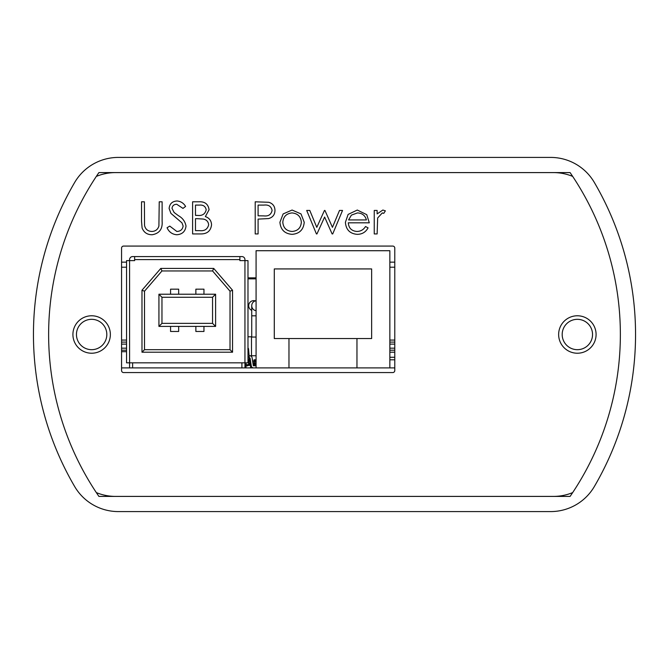 <?xml version="1.0" encoding="UTF-8"?>
<svg xmlns="http://www.w3.org/2000/svg" width="669" height="669" viewBox="0 0 669 669"><rect width="100%" height="100%" fill="white"/><g stroke="black" fill="none" stroke-linecap="round" stroke-linejoin="round"><path stroke-width="1" d="M563.055 329.441A15.178 15.178 0 0 1 586.387 322.299A15.178 15.178 0 0 1 586.387 346.701A15.178 15.178 0 0 1 563.055 339.559M256.076 277.852L247.982 277.852M72.913 334.5A18.724 18.724 0 0 0 91.636 353.224A18.724 18.724 0 0 0 110.36 334.5A18.724 18.724 0 0 0 91.636 315.776A18.724 18.724 0 0 0 72.913 334.5M558.64 334.5A18.724 18.724 0 0 0 577.364 353.224A18.724 18.724 0 0 0 596.087 334.5A18.724 18.724 0 0 0 577.364 315.776A18.724 18.724 0 0 0 558.64 334.5M356.861 231.457C360.658 231.399 363.535 229.751 365.508 226.515L368.067 227.861C365.726 232.151 362.113 234.309 357.229 234.342C349.904 233.724 345.965 229.693 345.413 222.259L348.123 214.415L357.296 210.041L366.754 214.665L369.305 222.81L348.298 222.81C348.733 228.112 351.593 230.997 356.861 231.457M283.138 213.929L292.085 210.041L301.008 213.913L304.228 222.259C303.542 229.693 299.495 233.724 292.085 234.342C284.659 233.732 280.604 229.701 279.918 222.259L283.138 213.929M192.597 233.933L192.597 201.804L198.869 201.804C204.831 201.444 208.235 204.095 209.071 209.765L205.358 216.597C209.297 217.943 211.354 220.686 211.546 224.809C210.802 230.746 207.382 233.782 201.285 233.933L192.597 233.933M141.519 221.205L141.519 201.804L144.404 201.804L144.529 225.328C145.357 229.258 147.841 231.307 151.972 231.457C155.534 231.257 157.851 229.45 158.904 226.038L159.23 201.804L162.115 201.804L162.115 221.205C162.734 228.99 159.406 233.506 152.131 234.752C147.213 234.744 143.868 232.486 142.096 227.978L141.519 221.205M392.762 246.075L123.589 246.075A2.024 2.024 0 0 0 121.566 248.099L121.566 370.542A2.024 2.024 0 0 0 123.589 372.566L392.762 372.566A2.024 2.024 0 0 0 394.785 370.542L394.785 248.099A2.024 2.024 0 0 0 392.762 246.075M96.319 492.593A50.593 50.593 0 0 0 115.595 496.406M553.405 496.406A50.593 50.593 0 0 0 572.681 492.593M572.681 176.407A50.593 50.593 0 0 0 553.405 172.594M115.595 172.594A50.593 50.593 0 0 0 96.319 176.407M176.825 234.752C172.259 234.376 169.006 232.034 167.058 227.736L169.775 226.105L176.825 231.457C180.479 231.332 182.578 229.517 183.122 226.013L181.968 222.861L170.913 213.369L169.115 208.477C169.617 203.777 172.259 201.277 177.034 200.976C180.764 201.302 183.615 203.117 185.597 206.42L182.988 208.393L176.716 204.271C173.957 204.338 172.385 205.692 172 208.343L174.116 212.491L178.439 215.694C182.662 218.052 185.179 221.514 186.007 226.063C185.355 231.449 182.294 234.351 176.825 234.752M255.207 233.933L255.207 201.804L268.829 202.289C272.81 203.527 274.867 206.236 274.976 210.417C274.859 214.716 272.726 217.442 268.57 218.579L258.092 219.106L258.092 233.933L255.207 233.933M316.42 233.933L306.695 210.451L309.789 210.451L316.788 227.343L324.457 210.451L324.942 210.451L332.443 227.343L339.501 210.451L342.528 210.451L332.719 233.933L332.117 233.933L324.616 217.04L316.955 233.933L316.42 233.933M374.247 233.933L374.247 210.451L377.132 210.451L377.132 213.913L382.86 210.041L385.369 210.844L383.789 213.344L382.317 212.926L377.651 217.985L377.132 233.933L374.247 233.933M199.395 205.099L195.482 205.099L195.482 215.393L197.422 215.393C202.197 215.97 205.124 214.113 206.194 209.823C205.492 206.336 203.225 204.764 199.395 205.099M197.388 218.688L195.482 218.688L195.482 230.638L199.588 230.638C204.513 231.206 207.541 229.258 208.661 224.809C208.318 221.682 206.562 219.767 203.401 219.072L197.388 218.688M263.971 205.099L258.092 205.099L258.092 215.811L263.72 215.878C268.361 216.447 271.154 214.632 272.099 210.434C271.196 206.32 268.486 204.538 263.971 205.099M301.343 222.275C300.816 216.614 297.73 213.495 292.077 212.926C286.416 213.486 283.322 216.605 282.803 222.275C283.33 227.928 286.416 230.989 292.077 231.457C297.73 230.989 300.816 227.928 301.343 222.275M348.599 219.925L366.42 219.925C365.14 215.443 362.146 213.11 357.447 212.926L351.392 215.125L348.599 219.925M48.628 334.5A285.872 285.872 0 0 1 98.903 172.594L570.097 172.594A285.872 285.872 0 0 1 570.097 496.406L98.903 496.406A285.872 285.872 0 0 1 48.628 334.5M33.45 334.5A301.05 301.05 0 0 0 74.669 486.547A50.593 50.593 0 0 0 118.338 511.584L550.662 511.584A50.593 50.593 0 0 0 594.331 486.547A301.05 301.05 0 0 0 594.331 182.453A50.593 50.593 0 0 0 550.662 157.416L118.338 157.416A50.593 50.593 0 0 0 74.669 182.453A301.05 301.05 0 0 0 33.45 334.5M106.814 334.5A15.178 15.178 0 0 1 91.636 349.678A15.178 15.178 0 0 1 76.458 334.5A15.178 15.178 0 0 1 91.636 319.322A15.178 15.178 0 0 1 106.814 334.5M592.542 334.5A15.178 15.178 0 0 1 577.364 349.678A15.178 15.178 0 0 1 562.186 334.5A15.178 15.178 0 0 1 577.364 319.322A15.178 15.178 0 0 1 592.542 334.5M118.338 511.584L550.662 511.584A50.593 50.593 0 0 0 594.331 486.547M550.662 157.416L118.338 157.416M121.566 367.891L356.962 367.891L356.962 338.547L371.638 338.547L371.638 268.93L274.29 268.93L274.29 338.547L288.966 338.547L288.966 367.891M256.076 367.891L256.076 250.716L389.851 250.716L389.851 367.891L394.785 367.891M251.393 366.378L250.557 366.378M246 366.378L244.946 366.378M254.095 361.059L252.606 361.059M256.076 355.749L249.152 355.749M250.557 361.252L250.557 367.891M250.557 365.366L248.274 365.366M244.946 364.664L246 364.664L246 365.834L246.911 365.834L246 365.834L246 367.891M250.557 365.048L248.467 365.048M250.557 364.647L248.567 364.647L249.236 356.953L247.982 356.995L249.161 356.978M250.557 363.802L248.634 363.802M250.557 362.832L248.726 362.832M250.557 361.603L248.826 361.603M250.499 360.884L248.893 360.884M250.407 360.273L248.943 360.273M250.331 359.797L248.985 359.797M256.076 365.366L254.095 365.366L254.095 365.834M256.076 365.048L254.095 365.366M256.076 364.647L254.095 365.048M256.076 363.802L254.095 363.802L254.095 364.647M256.076 362.832L254.095 362.832L254.095 363.802M256.076 361.603L254.095 361.603L254.095 362.832M256.076 360.884L254.095 360.884L254.095 361.603M256.076 360.273L254.095 360.273L254.095 360.884M256.076 359.797L254.095 359.797L254.095 360.273M389.851 262.148L394.785 262.148M389.851 350.188L394.785 350.188M394.785 342.093L389.851 342.093M389.851 359.797L394.785 359.797L389.851 359.797M121.566 262.148L126.55 262.148M121.566 350.188L126.55 350.188M126.55 342.093L121.566 342.093M121.566 351.702L126.55 351.702M246.159 362.832L246 364.664L248.559 364.664A1.288 1.288 0 0 1 247.279 365.834L247.279 365.834M247.982 348.056A1.288 1.288 0 0 1 248.559 349.017L249.211 356.711M246 365.834L244.946 365.834M249.152 357.873L250.072 358.091L251.276 365.935A2.316 2.316 0 0 0 253.559 367.891M256.076 365.834L253.308 365.617L252.104 357.773A2.316 2.316 0 0 0 249.813 355.816L249.152 355.816M249.813 357.873L251.276 365.935M253.559 365.834L252.104 357.773M248.559 349.017L247.806 348.975M256.076 300.699A5.059 5.059 0 0 0 255.265 310.533A5.059 5.059 0 0 0 256.076 310.207M256.076 301.217A5.059 5.059 0 0 0 255.265 300.883A5.059 5.059 0 0 0 251.728 305.708L251.728 315.827L256.076 315.827M255.265 300.883A5.059 5.059 0 0 0 248.684 305.708A5.059 5.059 0 0 0 251.728 310.349M247.982 278.848L256.076 278.848M247.982 336.791L251.485 336.791L251.485 355.749M251.485 337.051L256.076 337.051M239.887 259.614L134.645 259.614L134.645 256.578L239.887 256.578L239.887 260.626L247.982 260.626L247.982 362.832L244.946 362.832L244.946 367.85M134.645 259.614L134.645 260.626L126.55 260.626L126.55 362.832L244.946 362.832L244.946 259.614A3.036 3.036 0 0 0 241.91 256.578L239.887 256.578M134.645 256.578L132.621 256.578A3.036 3.036 0 0 0 129.585 259.614L129.585 367.85M232.544 352.212L141.979 352.212L144.512 349.678L230.019 349.678L230.019 291.191L232.544 290.246L232.544 352.212L230.019 349.678M230.019 291.191L212.558 270.953L161.965 270.953L160.803 268.42L141.979 290.246L141.979 352.212M160.803 268.42L213.72 268.42L232.544 290.246M241.91 367.891L241.91 362.832M132.621 367.891L132.621 362.832M215.602 326.405L158.929 326.405L161.965 323.37L161.965 297.262L158.929 294.226L215.602 294.226L215.602 326.405L212.558 323.37L212.558 297.262L215.602 294.226M212.558 270.953L213.72 268.42M212.558 297.262L161.965 297.262M161.965 323.37L212.558 323.37M144.512 349.678L144.512 291.191L161.965 270.953M144.512 291.191L141.979 290.246M158.929 294.226L158.929 326.405M170.57 294.226L170.57 289.167L178.665 289.167L178.665 294.226M195.866 294.226L195.866 289.167L203.961 289.167L203.961 294.226M203.961 326.405L203.961 331.464L195.866 331.464L195.866 326.405M178.665 326.405L178.665 331.464L170.57 331.464L170.57 326.405M356.962 367.891L389.851 367.891M356.962 338.547L288.966 338.547M394.785 267.207L389.851 267.207M394.785 352.212L389.851 352.212M389.851 340.069L394.785 340.069M389.851 357.271L394.785 357.271M389.851 348.164L394.785 348.164M394.785 344.117L389.851 344.117M126.55 267.207L121.566 267.207M121.566 340.069L126.55 340.069M121.566 348.164L126.55 348.164M126.55 344.117L121.566 344.117M246.911 365.834A1.288 0.912 -90 0 0 247.806 364.714M251.728 367.891L251.728 366.988M251.728 337.051L251.728 315.827"/></g></svg>
